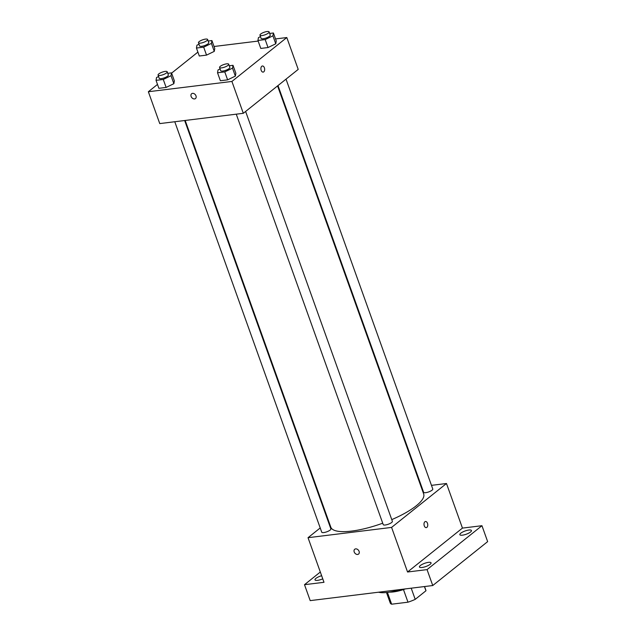 <?xml version="1.0" encoding="UTF-8"?>
<svg xmlns="http://www.w3.org/2000/svg" width="636" height="636" viewBox="0 0 636 636"><rect width="100%" height="100%" fill="white"/><g stroke="black" fill="none" stroke-linecap="round" stroke-linejoin="round"><path stroke-width="0.95" d="M424.443 586.559L425.953 590.772A18.921 5.263 -19.7 0 0 425.866 590.232L424.546 586.543M425.953 590.772L415.213 599.358A18.921 5.263 -19.7 0 1 407.986 602.189L391.641 604.2A18.921 5.263 -19.7 0 1 390.234 602.984L386.489 592.521M387.427 592.426L391.641 604.2M403.47 589.564L407.986 602.189M405.402 588.904A19.374 5.382 160.3 0 1 393.422 591.917A19.374 5.382 160.3 0 1 389.59 592.124M411.214 588.189L415.213 599.358M378.571 592.203A28.175 7.831 -19.7 0 0 400.72 589.477M431.47 485.355L446.48 483.503L462.452 528.103L481.945 525.702L487.645 541.626L432.75 585.533L310.201 600.623L304.501 584.691L320.321 572.034M481.945 525.702L427.05 569.61L432.75 585.533M427.05 569.61L407.557 572.003L391.585 527.411L308.031 537.698L323.994 582.298L304.501 584.691M358.577 554.075A3.085 2.298 51.3 0 1 354.212 551.968A3.085 2.298 51.3 0 1 354.729 549.258A3.085 2.298 51.3 0 1 358.45 550.227A3.085 2.298 51.3 0 1 358.577 554.075A3.085 2.298 51.3 0 1 354.212 551.968A3.085 2.298 51.3 0 1 354.729 549.258M322.762 578.847A6.169 1.717 160.3 0 1 317.595 580.35A6.169 1.717 160.3 0 1 314.987 579.865A6.169 1.717 160.3 0 1 321.641 575.715M421.056 486.635L421.581 486.572M462.444 535.17A6.169 1.717 160.3 0 1 459.836 534.693A6.169 1.717 160.3 0 1 462.626 532.046A6.169 1.717 160.3 0 1 468.851 530.042A6.169 1.717 160.3 0 1 471.459 530.527A6.169 1.717 160.3 0 1 468.668 533.175A6.169 1.717 160.3 0 1 462.444 535.17M422.042 567.487A6.169 1.717 160.3 0 1 419.434 567.002A6.169 1.717 160.3 0 1 422.217 564.363A6.169 1.717 160.3 0 1 428.449 562.359A6.169 1.717 160.3 0 1 431.057 562.844A6.169 1.717 160.3 0 1 428.267 565.484A6.169 1.717 160.3 0 1 422.042 567.487M462.452 528.103L407.557 572.003M185.187 120.458L330.831 527.22A49.314 13.706 -19.7 0 0 382.721 523.197M391.768 519.62A49.314 13.706 -19.7 0 0 423.679 493.981L277.566 85.9M446.48 483.503L391.585 527.411M308.031 537.698L320.218 527.952M328.24 521.536L328.669 521.194M277.996 85.558L423.632 492.296A4.857 1.351 -19.7 0 0 428.664 491.93A4.857 1.351 -19.7 0 0 432.782 489.02L286.025 79.142M174.773 121.738L321.729 532.181A4.857 1.351 -19.7 0 0 326.761 531.815A4.857 1.351 -19.7 0 0 330.879 528.906L184.663 120.522M236.266 114.17L383.23 524.613A4.857 1.351 -19.7 0 0 388.254 524.247A4.857 1.351 -19.7 0 0 392.38 521.337L245.623 111.459M425.5 521.512A3.085 1.86 -97 0 1 427.63 523.802A3.085 1.86 -97 0 1 426.875 527.355A3.085 1.86 -97 0 1 426.255 527.626A3.085 1.86 -97 0 1 424.029 524.795A3.085 1.86 -97 0 1 425.5 521.512A3.085 1.86 -97 0 1 427.63 523.802A3.085 1.86 -97 0 1 426.875 527.355A3.085 1.86 -97 0 1 426.255 527.626M275.539 38.931L286.804 37.54L298.212 69.396L243.31 113.303L159.755 123.591L148.355 91.735L157.497 84.421M286.804 37.54L231.909 81.448L243.31 113.303M231.909 81.448L148.355 91.735M195.475 98.556A3.085 2.298 51.3 0 1 191.118 96.449A3.085 2.298 51.3 0 1 191.627 93.738A3.085 2.298 51.3 0 1 195.347 94.708A3.085 2.298 51.3 0 1 195.475 98.556A3.085 2.298 51.3 0 1 191.118 96.449A3.085 2.298 51.3 0 1 191.627 93.738M269.664 33.454L273.408 32.992L276.262 40.958L275.762 43.805L268.026 47.541L260.792 48.431L268.026 47.541L275.762 43.805L272.916 35.839L265.18 39.575L257.938 40.473L258.439 37.619L260.482 36.634M167.769 73.339L171.513 72.878L174.359 80.844L173.867 83.69L166.131 87.426L158.889 88.317L166.131 87.426L173.867 83.69L171.012 75.724L163.277 79.468L156.043 80.359L156.543 77.513L158.579 76.527M214.038 46.5L258.152 41.07M171.601 73.14L197.899 52.104M229.262 65.77L233.007 65.309L235.861 73.275L235.36 76.121L227.624 79.858L220.39 80.748L227.624 79.858L235.36 76.121L232.506 68.155L224.77 71.892L217.536 72.782L218.037 69.936L220.08 68.95M208.171 41.022L211.915 40.561L214.769 48.527L214.268 51.373L206.533 55.117L199.299 56.008L206.533 55.117L214.268 51.373L211.414 43.415L203.679 47.151L196.445 48.042L196.945 45.196L198.981 44.21M262.398 65.993A3.085 1.86 -97 0 1 264.528 68.283A3.085 1.86 -97 0 1 263.773 71.836A3.085 1.86 -97 0 1 263.153 72.107A3.085 1.86 -97 0 1 260.927 69.276A3.085 1.86 -97 0 1 262.398 65.993A3.085 1.86 -97 0 1 264.528 68.283A3.085 1.86 -97 0 1 263.773 71.836A3.085 1.86 -97 0 1 263.153 72.107M211.915 40.561L211.414 43.415M198.464 42.755L199.601 45.943A4.857 1.351 -19.7 0 0 204.633 45.577A4.857 1.351 -19.7 0 0 208.759 42.668L207.614 39.48A4.857 1.351 -19.7 0 0 204.14 39.368A4.857 1.351 -19.7 0 0 199.195 41.594A4.857 1.351 -19.7 0 0 198.464 42.755A4.857 1.351 -19.7 0 0 203.496 42.389A4.857 1.351 -19.7 0 0 207.614 39.48M203.679 47.151L206.533 55.117M196.445 48.042L199.299 56.008M214.769 48.527L214.268 51.373M273.408 32.992L272.916 35.839M259.957 35.187L261.102 38.367A4.857 1.351 -19.7 0 0 266.134 38.001A4.857 1.351 -19.7 0 0 270.252 35.091L269.115 31.911A4.857 1.351 -19.7 0 0 265.633 31.8A4.857 1.351 -19.7 0 0 260.688 34.018A4.857 1.351 -19.7 0 0 259.957 35.187A4.857 1.351 -19.7 0 0 264.989 34.821A4.857 1.351 -19.7 0 0 269.115 31.911M265.18 39.575L268.026 47.541M257.938 40.473L260.792 48.431M276.262 40.958L275.762 43.805M171.513 72.878L171.012 75.724M158.062 75.072L159.199 78.26A4.857 1.351 -19.7 0 0 164.231 77.894A4.857 1.351 -19.7 0 0 168.349 74.976L167.212 71.796A4.857 1.351 -19.7 0 0 163.73 71.685A4.857 1.351 -19.7 0 0 158.793 73.903A4.857 1.351 -19.7 0 0 158.062 75.072A4.857 1.351 -19.7 0 0 163.094 74.706A4.857 1.351 -19.7 0 0 167.212 71.796M163.277 79.468L166.131 87.426M156.043 80.359L158.889 88.317M174.359 80.844L173.867 83.69M233.007 65.309L232.506 68.155M219.555 67.503L220.7 70.683A4.857 1.351 -19.7 0 0 225.732 70.318A4.857 1.351 -19.7 0 0 229.85 67.408L228.706 64.22A4.857 1.351 -19.7 0 0 225.231 64.117A4.857 1.351 -19.7 0 0 220.287 66.335A4.857 1.351 -19.7 0 0 219.555 67.503A4.857 1.351 -19.7 0 0 224.588 67.13A4.857 1.351 -19.7 0 0 228.706 64.22M224.77 71.892L227.624 79.858M217.536 72.782L220.39 80.748M235.861 73.275L235.36 76.121"/></g></svg>
